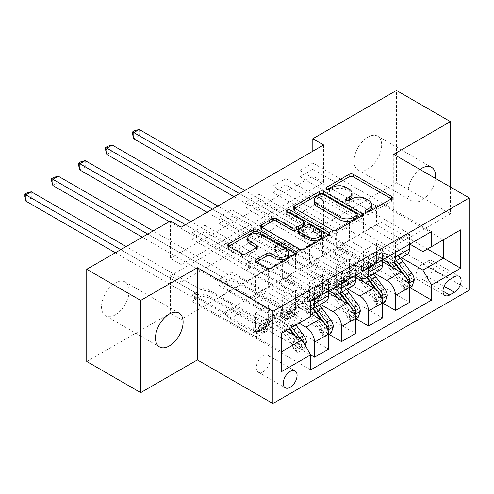 <?xml version="1.0" encoding="UTF-8"?>
<svg xmlns="http://www.w3.org/2000/svg" width="494" height="494" viewBox="0 0 494 494"><rect width="100%" height="100%" fill="white"/><g stroke="black" fill="none" stroke-linecap="round" stroke-linejoin="round"><path stroke-width="0.37" stroke-dasharray="2.47 1.85" d="M366.82 212.099L365.98 212.581A2.099 1.21 0 0 0 365.369 213.439A2.099 1.21 0 0 0 365.98 214.297A2.099 1.21 0 0 0 368.944 214.297L391.458 201.299A2.995 1.729 0 0 0 392.335 200.076A2.995 1.729 0 0 0 391.458 198.854L391.415 198.829M327.417 189.35L326.577 189.832A2.099 1.21 0 0 0 325.96 190.69A2.099 1.21 0 0 0 326.577 191.549A2.099 1.21 0 0 0 329.541 191.549L332.456 189.863L332.456 187.374M347.115 200.725L346.282 201.206A2.099 1.21 0 0 0 345.664 202.065A2.099 1.21 0 0 0 346.282 202.923A2.099 1.21 0 0 0 349.246 202.923L352.16 201.237L352.16 198.749M115.349 314.814A19.532 11.276 120 0 0 128.107 297.604A19.532 11.276 120 0 0 125.112 281.951A19.532 11.276 120 0 0 115.349 282.92A19.532 11.276 120 0 0 102.585 300.13A19.532 11.276 120 0 0 105.58 315.783A19.532 11.276 120 0 0 115.349 314.814M419.999 169.473A19.532 11.276 120 0 0 408.736 186.664A19.532 11.276 120 0 0 412.052 201.144A19.532 11.276 120 0 0 421.82 200.181A19.532 11.276 120 0 0 435.51 178.427M367.863 169.028A19.532 11.276 120 0 0 380.621 151.812A19.532 11.276 120 0 0 377.632 136.159A19.532 11.276 120 0 0 367.863 137.128A19.532 11.276 120 0 0 355.1 154.344A19.532 11.276 120 0 0 358.094 169.998A19.532 11.276 120 0 0 367.863 169.028M263.185 371.76A9.769 5.638 120 0 0 269.57 363.158A9.769 5.638 120 0 0 268.069 355.328A9.769 5.638 120 0 0 263.185 355.81A9.769 5.638 120 0 0 256.806 364.418A9.769 5.638 120 0 0 258.306 372.248A9.769 5.638 120 0 0 263.185 371.76M323.619 144.977L323.619 182.36L181.174 264.599L181.174 227.215M312.826 169.275L299.877 176.753L299.877 170.523L312.826 163.045L312.826 169.275L376.496 206.035L376.496 224.85L409.841 244.104M285.847 184.855L272.898 192.327L272.898 186.096L285.847 178.624L285.847 184.855L349.517 221.608L349.517 240.43L382.862 259.677M258.868 200.428L245.919 207.906L245.919 201.676L258.868 194.198L258.868 200.428L322.539 237.188L322.539 256.003L355.884 275.257M231.89 216.002L218.941 223.479L218.941 217.249L231.89 209.771L231.89 216.002L295.56 252.761L295.56 271.577L328.905 290.83M204.911 231.581L191.962 239.059L191.962 232.828L204.911 225.35L204.911 231.581L268.582 268.341L268.582 287.156L305.922 308.713A12.208 7.052 -120 0 0 310.67 309.806M323.619 237.188L181.174 319.427L181.174 282.043L323.619 199.804L323.619 237.188L312.826 230.957L396.46 182.675L396.46 90.464M312.826 231.581L299.877 239.059L299.877 232.828L312.826 225.35L312.826 231.581L409.841 287.588M285.847 247.154L272.898 254.632L272.898 248.402L285.847 240.924L285.847 247.154L382.862 303.168M258.868 262.734L245.919 270.206L245.919 263.975L258.868 256.503L258.868 262.734L355.884 318.741M231.89 278.307L218.941 285.785L218.941 279.555L231.89 272.077L231.89 278.307L328.905 334.321M204.911 293.881L191.962 301.359L191.962 295.128L204.911 287.65L204.911 293.881L310.67 354.939M393.761 154.326L393.761 246.531L450.417 213.822L450.417 187.035M450.417 213.822L396.46 182.675M86.753 361.485L170.381 313.196L170.381 275.813L312.826 193.574L312.826 230.957M181.174 319.427L170.381 313.196M393.761 246.531L469.3 290.145M312.826 151.207L312.826 176.13L170.381 258.368L170.381 220.991M380.812 222.109L380.812 203.67L218.941 297.122L218.941 315.567L380.812 222.109L427.427 249.025M380.812 203.67L443.402 239.806L422.895 251.644M401.437 257.695L376.496 243.295L363.547 250.767L363.547 269.588L299.877 232.828M218.941 315.567L281.531 351.697L281.531 333.259L218.941 297.122M286.063 330.64L255.633 313.073L255.633 331.888L191.962 295.128M299.012 323.162L268.582 305.595L255.633 313.073M310.67 313.696L282.611 297.499L282.611 316.314L218.941 279.555M320.501 304.421L295.56 290.021L282.611 297.499M328.584 292.886L309.59 281.92L309.59 300.735L245.919 263.975M347.48 288.842L322.539 274.442L309.59 281.92M355.563 277.313L336.568 266.346L336.568 285.162L272.898 248.402M374.458 273.268L349.517 258.868L336.568 266.346M382.541 261.734L363.547 250.767M376.496 224.85L363.547 232.328L400.881 253.885A12.208 7.052 -120 0 0 406.988 254.49M349.517 240.43L336.568 247.902L373.902 269.458A12.208 7.052 -120 0 0 380.01 270.064M322.539 256.003L309.59 263.481L346.93 285.038A12.208 7.052 -120 0 0 353.031 285.643M295.56 271.577L282.611 279.054L319.951 300.611A12.208 7.052 -120 0 0 326.052 301.217M268.582 287.156L255.633 294.628L302.038 321.421L281.531 333.259M323.619 182.36L312.826 176.13M181.174 264.599L170.381 258.368M323.619 199.804L312.826 193.574M181.174 282.043L170.381 275.813M376.496 243.295L376.496 262.11L312.826 225.35M299.877 239.059L409.514 302.359M376.496 262.11L363.547 269.588M272.898 254.632L382.541 317.932M245.919 270.206L355.563 333.506M218.941 285.785L328.584 349.085M191.962 301.359L310.67 369.895M431.528 231.581L312.826 163.045M409.514 244.289L409.514 233.823L299.877 170.523M299.877 176.753L363.547 213.513L363.547 232.328M376.496 206.035L363.547 213.513M310.67 301.359L191.962 232.828M314.555 299.117L314.555 288.65L204.911 225.35M314.555 288.65L328.584 280.549L218.941 217.249M341.533 283.537L341.533 273.071L231.89 209.771M341.533 273.071L355.563 264.975L245.919 201.676M368.512 267.964L368.512 257.498L258.868 194.198M368.512 257.498L382.541 249.396L272.898 186.096M395.49 252.391L395.49 241.924L285.847 178.624M395.49 241.924L409.514 233.823M349.517 258.868L349.517 277.684L285.847 240.924M349.517 277.684L336.568 285.162M382.541 259.863L382.541 249.396M272.898 192.327L336.568 229.086L336.568 247.902M349.517 221.608L336.568 229.086M355.563 275.442L355.563 264.975M245.919 207.906L309.59 244.666L309.59 263.481M322.539 237.188L309.59 244.666M322.539 274.442L322.539 293.263L258.868 256.503M322.539 293.263L309.59 300.735M328.584 291.015L328.584 280.549M218.941 223.479L282.611 260.239L282.611 279.054M295.56 252.761L282.611 260.239M295.56 290.021L295.56 308.836L231.89 272.077M295.56 308.836L282.611 316.314M310.67 316.438L302.038 321.421M191.962 239.059L255.633 275.813L255.633 294.628M268.582 268.341L255.633 275.813M268.582 305.595L268.582 324.41L204.911 287.65M268.582 324.41L255.633 331.888M281.531 371.636L281.531 351.697M427.427 276.689A9.46 5.465 120 0 0 433.609 268.347A9.46 5.465 120 0 0 432.164 260.77A9.46 5.465 120 0 0 427.427 261.24L422.679 263.975A9.46 5.465 120 0 0 416.498 272.317A9.46 5.465 120 0 0 417.949 279.9A9.46 5.465 120 0 0 422.679 279.431L427.427 276.689L444.057 286.285M371.704 206.986A9.59 5.533 0 0 0 368.894 203.071L368.894 200.583M352.16 201.237A9.59 5.533 0 0 1 365.714 201.237L368.894 203.071M352 195.612A9.59 5.533 0 0 0 349.19 191.697L349.19 189.208M332.456 189.863A9.59 5.533 0 0 1 346.016 189.863L349.19 191.697M294.572 208.307L294.535 208.332A2.995 1.729 0 0 0 293.658 209.555A2.995 1.729 0 0 0 294.535 210.777L332.666 232.798A2.995 1.729 0 0 0 336.902 232.798L361.904 218.36A2.995 1.729 0 0 0 362.781 217.138A2.995 1.729 0 0 0 361.904 215.915L361.861 215.89M357.218 217.138A2.099 1.21 0 0 0 356.606 216.286L356.606 213.791M314.289 202.645A9.59 5.533 0 0 1 317.099 198.73L320.168 196.958A2.099 1.21 0 0 1 323.132 196.958L356.606 216.286M328.918 234.909L328.961 234.934A2.995 1.729 0 0 1 329.838 236.157A2.995 1.729 0 0 1 328.961 237.379L303.964 251.817L303.964 249.322M261.635 227.326L261.592 227.351A2.995 1.729 0 0 0 260.715 228.574A2.995 1.729 0 0 0 261.592 229.796L299.728 251.817A2.995 1.729 0 0 0 303.964 251.817M304.205 224.782A2.995 1.729 0 0 0 303.328 223.56L287.224 214.266L287.224 211.772M288.064 212.259A2.099 1.21 0 0 0 286.613 213.408A2.099 1.21 0 0 0 287.224 214.266M321.724 236.095A8.015 4.625 0 0 0 319.371 232.822L319.371 230.334M298.32 233.038A2.995 1.729 0 0 1 299.197 231.816L306.292 227.722A2.995 1.729 0 0 1 310.528 227.722L319.371 232.822M256.127 262.184L256.083 262.209A2.995 1.729 0 0 0 255.207 263.432A2.995 1.729 0 0 0 256.083 264.654L266.785 270.836A2.995 1.729 0 0 0 271.021 270.836L296.017 256.398A2.995 1.729 0 0 0 296.894 255.176A2.995 1.729 0 0 0 296.017 253.953L295.98 253.928M288.885 255.176A8.015 4.625 0 0 0 286.539 251.903L286.539 249.414M247.753 240.683A8.015 4.625 0 0 1 252.7 236.41A8.015 4.625 0 0 1 261.431 237.41L286.539 251.903M228.691 246.345L228.648 246.37A2.995 1.729 0 0 0 227.771 247.593A2.995 1.729 0 0 0 228.648 248.815L241.572 256.275A2.995 1.729 0 0 0 245.808 256.275L256.51 250.1A2.995 1.729 0 0 0 257.386 248.877A2.995 1.729 0 0 0 256.51 247.655L256.466 247.63M414.262 280.049L411.459 278.431A4.119 2.377 -120 0 0 410.144 274.985L401.326 263.209A19.383 11.189 -120 0 0 384.116 255.318A19.383 11.189 -120 0 0 380.608 260.233L376.502 262.598L375.279 266.964A11.14 6.434 60 0 1 373.26 269.792A11.14 6.434 60 0 1 367.69 269.236L364.195 267.217A1.834 1.056 -0 0 0 361.602 267.217A1.834 1.056 -0 0 0 361.065 267.964A1.834 1.056 -0 0 0 361.602 268.711L365.103 270.731A11.14 6.434 -120 0 0 370.673 271.286A11.14 6.434 -120 0 0 372.692 268.458L373.915 264.099L369.815 266.464L368.592 270.829A11.14 6.434 60 0 1 366.573 273.651A11.14 6.434 60 0 1 361.003 273.102L307.002 241.924L307.002 235.694L333.333 250.896L344.12 244.666L345.337 246.772A6.632 3.829 -120 0 0 348.653 250.273L371.791 263.629A7.175 4.143 60 0 0 375.378 263.987A7.175 4.143 60 0 0 376.681 262.166L377.904 257.8A23.348 13.48 -120 0 1 382.134 251.884L378.034 254.249A23.348 13.48 -120 0 0 373.804 260.171L377.904 257.8M386.765 261.931A23.348 13.48 -120 0 0 371.34 258.115A23.348 13.48 -120 0 0 367.11 264.031L371.21 261.666L369.987 266.031A7.175 4.143 60 0 1 368.691 267.847A7.175 4.143 60 0 1 365.103 267.495L361.602 265.476A1.834 1.056 180 0 1 361.065 264.728A1.834 1.056 180 0 1 361.602 263.975A1.834 1.056 180 0 1 364.195 263.975L367.69 266A7.175 4.143 -120 0 0 371.278 266.352A7.175 4.143 -120 0 0 372.581 264.537L373.804 260.171M380.608 260.233L379.38 264.599A11.14 6.434 60 0 1 377.36 267.421A11.14 6.434 60 0 1 371.791 266.871L317.79 235.694L308.935 233.514A3.05 1.76 180 0 1 307.972 233.137L139.197 135.696L139.197 129.465M344.12 244.666L317.79 229.463L317.79 235.694M400.319 258.343A23.348 13.48 -120 0 0 382.134 251.884M400.665 284.661L403.475 286.279L405.63 290.021L402.826 288.403L400.665 284.661A4.119 2.377 -120 0 0 399.35 281.216L390.532 269.44A19.383 11.189 -120 0 0 373.328 261.548A19.383 11.189 -120 0 0 369.815 266.464M403.475 286.279A8.089 4.668 -120 0 0 400.893 279.394L392.075 267.625A23.348 13.48 -120 0 0 391.544 266.933M367.11 264.031L365.887 268.396A7.175 4.143 60 0 1 364.591 270.218A7.175 4.143 60 0 1 361.003 269.86L337.865 256.503A6.632 3.829 60 0 1 334.549 253.002L333.333 250.896M405.63 290.021L409.514 287.78M402.826 288.403L409.298 284.661L412.107 286.285M411.459 278.431L409.298 284.661M396.213 260.709A23.348 13.48 -120 0 0 378.034 254.249M376.502 262.598A19.383 11.189 60 0 1 380.016 257.689A19.383 11.189 60 0 1 394.045 261.962M234.051 196.692L302.575 236.256A3.05 1.76 180 0 1 303.223 236.811L307.002 241.924M133.8 138.814L139.197 135.696L134.769 133.139L132.614 134.387M371.21 261.666A23.348 13.48 60 0 1 375.44 255.744A23.348 13.48 60 0 1 393.625 262.203M404.685 275.541L406.043 277.35A4.119 2.377 60 0 1 406.79 278.604L405.031 281.197L404.203 280.098A4.119 2.377 -120 0 0 403.45 278.844L394.632 267.075A19.383 11.189 -120 0 0 377.428 259.183A19.383 11.189 -120 0 0 373.915 264.099M402.036 273.083L404.994 277.029A8.089 4.668 60 0 1 407.309 281.889L407.896 282.852L408.779 282.821M317.79 229.463L308.935 227.283A3.05 1.76 180 0 1 307.972 226.907L244.839 190.462M239.448 193.574L302.575 230.025A3.05 1.76 180 0 1 303.223 230.581L307.002 235.694M134.769 130.651L134.769 133.139M387.284 295.628L384.48 294.004A4.119 2.377 -120 0 0 383.165 290.558L374.347 278.789A19.383 11.189 -120 0 0 357.137 270.897A19.383 11.189 -120 0 0 353.63 275.806L349.53 278.178L348.301 282.543A11.14 6.434 60 0 1 346.282 285.365A11.14 6.434 60 0 1 340.712 284.816L337.217 282.796A1.834 1.056 -0 0 0 334.623 282.796A1.834 1.056 -0 0 0 334.086 283.544A1.834 1.056 -0 0 0 334.623 284.291L338.124 286.31A11.14 6.434 -120 0 0 343.694 286.86A11.14 6.434 -120 0 0 345.714 284.038L346.936 279.672L342.836 282.037L341.613 286.403A11.14 6.434 60 0 1 339.594 289.231A11.14 6.434 60 0 1 334.024 288.675L280.024 257.498L280.024 251.267L306.354 266.47L317.142 260.239L318.358 262.345A6.632 3.829 -120 0 0 321.674 265.846L344.812 279.209A7.175 4.143 60 0 0 348.4 279.561A7.175 4.143 60 0 0 349.703 277.745L350.925 273.38A23.348 13.48 -120 0 1 355.155 267.458L351.055 269.823A23.348 13.48 -120 0 0 346.825 275.745L350.925 273.38M359.786 277.511A23.348 13.48 -120 0 0 344.361 273.688A23.348 13.48 -120 0 0 340.131 279.61L344.232 277.239L343.009 281.605A7.175 4.143 60 0 1 341.712 283.426A7.175 4.143 60 0 1 338.124 283.068L334.623 281.049A1.834 1.056 180 0 1 334.086 280.302A1.834 1.056 180 0 1 334.623 279.555A1.834 1.056 180 0 1 337.217 279.555L340.712 281.574A7.175 4.143 -120 0 0 344.299 281.932A7.175 4.143 -120 0 0 345.602 280.11L346.825 275.745M353.63 275.806L352.401 280.172A11.14 6.434 60 0 1 350.388 283A11.14 6.434 60 0 1 344.812 282.445L290.812 251.267L281.957 249.087A3.05 1.76 180 0 1 280.993 248.717L112.218 151.275L112.218 145.045M317.142 260.239L290.812 245.036L290.812 251.267M373.341 273.917A23.348 13.48 -120 0 0 355.155 267.458M373.686 300.235L376.496 301.859L378.651 305.595L375.848 303.977L373.686 300.235A4.119 2.377 -120 0 0 372.371 296.789L363.553 285.019A19.383 11.189 -120 0 0 346.35 277.128A19.383 11.189 -120 0 0 342.836 282.037M376.496 301.859A8.089 4.668 -120 0 0 373.915 294.967L365.097 283.198A23.348 13.48 -120 0 0 364.566 282.512M340.131 279.61L338.909 283.976A7.175 4.143 60 0 1 337.612 285.791A7.175 4.143 60 0 1 334.024 285.439L310.887 272.077A6.632 3.829 60 0 1 307.571 268.575L306.354 266.47M378.651 305.595L382.541 303.353M375.848 303.977L382.325 300.241L385.129 301.859M384.48 294.004L382.325 300.241M369.24 276.282A23.348 13.48 -120 0 0 351.055 269.823M349.53 278.178A19.383 11.189 60 0 1 353.037 273.262A19.383 11.189 60 0 1 367.067 277.535M207.072 212.266L275.596 251.829A3.05 1.76 180 0 1 276.245 252.385L280.024 257.498M106.821 154.387L112.218 151.275L107.791 148.719L105.636 149.966M344.232 277.239A23.348 13.48 60 0 1 348.461 271.323A23.348 13.48 60 0 1 366.647 277.782M377.706 291.12L379.065 292.93A4.119 2.377 60 0 1 379.812 294.177L378.052 296.771L377.225 295.671A4.119 2.377 -120 0 0 376.477 294.424L367.653 282.648A19.383 11.189 -120 0 0 350.45 274.757A19.383 11.189 -120 0 0 346.936 279.672M375.057 288.657L378.015 292.602A8.089 4.668 60 0 1 380.331 297.468L380.917 298.425L381.8 298.401M290.812 245.036L281.957 242.857A3.05 1.76 180 0 1 280.993 242.486L217.86 206.035M212.469 209.153L275.596 245.598A3.05 1.76 180 0 1 276.245 246.154L280.024 251.267M107.791 146.224L107.791 148.719M360.305 311.201L357.502 309.584A4.119 2.377 -120 0 0 356.186 306.138L347.368 294.362A19.383 11.189 -120 0 0 330.159 286.471A19.383 11.189 -120 0 0 326.651 291.386L322.551 293.751L321.322 298.117A11.14 6.434 60 0 1 319.309 300.939A11.14 6.434 60 0 1 313.733 300.389L310.238 298.37A1.834 1.056 -0 0 0 307.645 298.37A1.834 1.056 -0 0 0 307.107 299.117A1.834 1.056 -0 0 0 307.645 299.864L311.146 301.883A11.14 6.434 -120 0 0 316.716 302.439A11.14 6.434 -120 0 0 318.735 299.611L319.958 295.245L315.857 297.616L314.635 301.982A11.14 6.434 60 0 1 312.616 304.804A11.14 6.434 60 0 1 307.046 304.255L253.045 273.077L253.045 266.846L279.376 282.043L290.163 275.813L291.38 277.924A6.632 3.829 -120 0 0 294.696 281.426L317.84 294.782A7.175 4.143 60 0 0 321.421 295.14A7.175 4.143 60 0 0 322.724 293.319L323.947 288.953A23.348 13.48 -120 0 1 328.177 283.031L324.076 285.402A23.348 13.48 -120 0 0 319.846 291.324L323.947 288.953M332.808 293.084A23.348 13.48 -120 0 0 317.383 289.262A23.348 13.48 -120 0 0 313.153 295.184L317.253 292.819L316.03 297.184A7.175 4.143 60 0 1 314.734 299A7.175 4.143 60 0 1 311.146 298.648L307.645 296.622A1.834 1.056 180 0 1 307.107 295.875A1.834 1.056 180 0 1 307.645 295.128A1.834 1.056 180 0 1 310.238 295.128L313.733 297.147A7.175 4.143 -120 0 0 317.321 297.505A7.175 4.143 -120 0 0 318.624 295.684L319.846 291.324M326.651 291.386L325.423 295.752A11.14 6.434 60 0 1 323.409 298.574A11.14 6.434 60 0 1 317.84 298.024L263.833 266.846L254.978 264.667A3.05 1.76 180 0 1 254.015 264.29L85.24 166.849L85.24 160.618M290.163 275.813L263.833 260.616L263.833 266.846M346.362 289.49A23.348 13.48 -120 0 0 328.177 283.031M346.708 315.814L349.517 317.432L351.672 321.174L348.869 319.55L346.708 315.814A4.119 2.377 -120 0 0 345.399 312.369L336.575 300.593A19.383 11.189 -120 0 0 319.371 292.701A19.383 11.189 -120 0 0 315.857 297.616M349.517 317.432A8.089 4.668 -120 0 0 346.936 310.547L338.118 298.771A23.348 13.48 -120 0 0 337.587 298.086M313.153 295.184L311.93 299.549A7.175 4.143 60 0 1 310.633 301.365A7.175 4.143 60 0 1 307.046 301.013L283.908 287.65A6.632 3.829 60 0 1 280.592 284.155L279.376 282.043M351.672 321.174L355.563 318.926M348.869 319.55L355.347 315.814L358.15 317.432M357.502 309.584L355.347 315.814M342.262 291.861A23.348 13.48 -120 0 0 324.076 285.402M322.551 293.751A19.383 11.189 60 0 1 326.059 288.836A19.383 11.189 60 0 1 340.088 293.115M169.3 221.615L248.618 267.402A3.05 1.76 180 0 1 249.266 267.958L253.045 273.077M79.843 169.961L85.24 166.849L80.812 164.292L78.657 165.539M317.253 292.819A23.348 13.48 60 0 1 321.483 286.897A23.348 13.48 60 0 1 339.668 293.356M350.728 306.694L352.086 308.503A4.119 2.377 60 0 1 352.833 309.757L351.073 312.35L350.246 311.251A4.119 2.377 -120 0 0 349.499 309.997L340.681 298.228A19.383 11.189 -120 0 0 323.471 290.33A19.383 11.189 -120 0 0 319.958 295.245M348.079 304.23L351.036 308.176A8.089 4.668 60 0 1 353.352 313.042L353.939 314.005L354.822 313.974M263.833 260.616L254.978 258.436A3.05 1.76 180 0 1 254.015 258.059L190.882 221.608M185.491 224.727L248.618 261.172A3.05 1.76 180 0 1 249.266 261.727L253.045 266.846M80.812 161.804L80.812 164.292M333.327 326.781L330.523 325.157A4.119 2.377 -120 0 0 329.208 321.711L320.39 309.942A19.383 11.189 -120 0 0 303.18 302.044A19.383 11.189 -120 0 0 299.673 306.959L295.573 309.33L294.344 313.69A11.14 6.434 60 0 1 292.331 316.518A11.14 6.434 60 0 1 286.761 315.962L283.26 313.943A1.834 1.056 -0 0 0 280.666 313.943A1.834 1.056 -0 0 0 280.135 314.69A1.834 1.056 -0 0 0 280.666 315.438L284.167 317.463A11.14 6.434 -120 0 0 289.737 318.013A11.14 6.434 -120 0 0 291.756 315.184L292.979 310.825L288.879 313.19L287.656 317.556A11.14 6.434 60 0 1 285.637 320.378A11.14 6.434 60 0 1 280.067 319.828L226.067 288.65L226.067 282.42L252.397 297.623L263.185 291.392L264.401 293.498A6.632 3.829 -120 0 0 267.717 296.999L290.861 310.356A7.175 4.143 60 0 0 294.443 310.714A7.175 4.143 60 0 0 295.745 308.892L296.968 304.532A23.348 13.48 -120 0 1 301.198 298.611L297.098 300.976A23.348 13.48 -120 0 0 292.868 306.898L296.968 304.532M322.539 333.012L324.7 336.747L321.89 335.13L319.729 331.388L322.539 333.012A8.089 4.668 -120 0 0 319.958 326.12L311.14 314.351A23.348 13.48 -120 0 0 290.404 304.841A23.348 13.48 -120 0 0 286.174 310.763L290.281 308.392L289.052 312.758A7.175 4.143 60 0 1 287.755 314.573A7.175 4.143 60 0 1 284.167 314.221L280.666 312.202A1.834 1.056 180 0 1 280.135 311.455A1.834 1.056 180 0 1 280.666 310.707A1.834 1.056 180 0 1 283.26 310.707L286.761 312.727A7.175 4.143 -120 0 0 290.342 313.079A7.175 4.143 -120 0 0 291.645 311.263L292.868 306.898M299.673 306.959L298.444 311.325A11.14 6.434 60 0 1 296.431 314.147A11.14 6.434 60 0 1 290.861 313.597L236.854 282.42L228 280.24A3.05 1.76 180 0 1 227.036 279.863L58.261 182.422L58.261 176.191M263.185 291.392L236.854 276.189L236.854 282.42M319.383 305.07A23.348 13.48 -120 0 0 301.198 298.611M319.729 331.388A4.119 2.377 -120 0 0 318.42 327.942L309.602 316.172A19.383 11.189 -120 0 0 292.392 308.275A19.383 11.189 -120 0 0 288.879 313.19M286.174 310.763L284.952 315.123A7.175 4.143 60 0 1 283.655 316.944A7.175 4.143 60 0 1 280.067 316.586L256.929 303.23A6.632 3.829 60 0 1 253.613 299.728L252.397 297.623M324.7 336.747L328.584 334.506M321.89 335.13L328.368 331.388L331.171 333.012M330.523 325.157L328.368 331.388M315.283 307.435A23.348 13.48 -120 0 0 297.098 300.976M295.573 309.33A19.383 11.189 60 0 1 299.08 304.415A19.383 11.189 60 0 1 313.11 308.688M142.321 237.188L221.639 282.982A3.05 1.76 180 0 1 222.288 283.537L226.067 288.65M52.864 185.54L58.261 182.422L53.834 179.872L51.679 181.113M290.281 308.392A23.348 13.48 60 0 1 294.51 302.47A23.348 13.48 60 0 1 312.69 308.929M323.755 322.267L325.108 324.076A4.119 2.377 60 0 1 325.855 325.33L324.101 327.923L323.267 326.824A4.119 2.377 -120 0 0 322.52 325.577L313.702 313.801A19.383 11.189 -120 0 0 296.493 305.91A19.383 11.189 -120 0 0 292.979 310.825M321.1 319.809L324.058 323.755A8.089 4.668 60 0 1 326.373 328.621L326.96 329.578L327.843 329.554M236.854 276.189L228 274.009A3.05 1.76 180 0 1 227.036 273.633L153.115 230.957M147.718 234.07L221.639 276.751A3.05 1.76 180 0 1 222.288 277.307L226.067 282.42M53.834 177.377L53.834 179.872M306.348 342.354L303.544 340.736A4.119 2.377 -120 0 0 302.229 337.285L293.411 325.515A19.383 11.189 -120 0 0 276.202 317.623A19.383 11.189 -120 0 0 272.694 322.539L268.594 324.904L267.365 329.27A11.14 6.434 60 0 1 265.352 332.091A11.14 6.434 60 0 1 259.782 331.542L256.281 329.523A1.834 1.056 -0 0 0 253.688 329.523A1.834 1.056 -0 0 0 253.156 330.27A1.834 1.056 -0 0 0 253.688 331.017L257.189 333.036A11.14 6.434 -120 0 0 262.759 333.586A11.14 6.434 -120 0 0 264.778 330.764L266 326.398L261.9 328.763L260.678 333.129A11.14 6.434 60 0 1 258.658 335.957A11.14 6.434 60 0 1 253.089 335.401L199.088 304.224L199.088 297.993L225.418 313.196L236.206 306.965L237.423 309.071A6.632 3.829 -120 0 0 240.739 312.572L263.882 325.935A7.175 4.143 60 0 0 267.464 326.287A7.175 4.143 60 0 0 268.767 324.472L269.99 320.106A23.348 13.48 -120 0 1 274.219 314.184L270.119 316.555A23.348 13.48 -120 0 0 265.889 322.471L269.99 320.106M295.56 348.585L297.721 352.321L294.912 350.703L292.751 346.967L295.56 348.585A8.089 4.668 -120 0 0 292.979 341.7L284.161 329.924A23.348 13.48 -120 0 0 263.432 320.415A23.348 13.48 -120 0 0 259.202 326.336L263.302 323.971L262.073 328.331A7.175 4.143 60 0 1 260.776 330.153A7.175 4.143 60 0 1 257.189 329.794L253.688 327.775A1.834 1.056 180 0 1 253.156 327.028A1.834 1.056 180 0 1 253.688 326.281A1.834 1.056 180 0 1 256.281 326.281L259.782 328.3A7.175 4.143 -120 0 0 263.364 328.658A7.175 4.143 -120 0 0 264.667 326.837L265.889 322.471M272.694 322.539L271.472 326.898A11.14 6.434 60 0 1 269.452 329.726A11.14 6.434 60 0 1 263.882 329.171L209.876 297.993L201.021 295.813A3.05 1.76 180 0 1 200.058 295.443L31.283 198.001L31.283 191.771M236.206 306.965L209.876 291.763L209.876 297.993M295.9 324.959L294.949 323.694A23.348 13.48 -120 0 0 274.219 314.184M292.751 346.967A4.119 2.377 -120 0 0 291.441 343.515L282.624 331.746A19.383 11.189 -120 0 0 265.414 323.854A19.383 11.189 -120 0 0 261.9 328.763M259.202 326.336L257.973 330.702A7.175 4.143 60 0 1 256.676 332.518A7.175 4.143 60 0 1 253.089 332.166L229.951 318.803A6.632 3.829 60 0 1 226.635 315.302L225.418 313.196M297.721 352.321L304.193 348.585L305.273 345.473M294.912 350.703L301.389 346.967L304.193 348.585M303.544 340.736L301.389 346.967M291.8 327.331L290.849 326.065A23.348 13.48 -120 0 0 270.119 316.555M268.594 324.904A19.383 11.189 60 0 1 272.101 319.989A19.383 11.189 60 0 1 289.311 327.88L289.774 328.498M115.343 252.761L194.661 298.555A3.05 1.76 180 0 1 195.309 299.111L199.088 304.224M25.886 201.114L31.283 198.001L26.861 195.445L24.7 196.692M263.302 323.971A23.348 13.48 60 0 1 267.532 318.05A23.348 13.48 60 0 1 288.261 327.559L289.212 328.825M295.431 336.05L298.129 339.656A4.119 2.377 60 0 1 298.876 340.903L297.122 343.503L296.289 342.404A4.119 2.377 -120 0 0 295.542 341.15L286.724 329.381A19.383 11.189 -120 0 0 269.514 321.483A19.383 11.189 -120 0 0 266 326.398M294.004 335.228L297.079 339.329A8.089 4.668 60 0 1 299.395 344.195L299.982 345.152L301.074 344.997L301.809 344.108L301.982 342.7A8.089 4.668 -120 0 0 300.408 338.921M209.876 291.763L201.021 289.583A3.05 1.76 180 0 1 200.058 289.212L126.137 246.531M120.74 249.649L194.661 292.325A3.05 1.76 180 0 1 195.309 292.88L199.088 297.993M26.861 192.95L26.861 195.445M368.944 214.297L368.944 211.803M329.541 191.549L329.541 189.054M349.246 202.923L349.246 200.428M386.858 261.987L400.881 253.885M359.879 277.56L373.902 269.458M332.9 293.133L346.93 285.038M305.922 308.713L319.951 300.611M427.427 261.24L454.406 276.813M422.679 279.431L442.97 291.145M422.679 263.975L449.657 279.555M365.714 201.237L365.714 198.749M346.282 201.206L346.282 200.428M346.016 189.863L346.016 187.374M326.577 189.832L326.577 189.054M391.458 198.854L391.458 201.299M365.98 212.581L365.98 211.803M332.666 232.798L332.666 230.303M294.535 210.777L294.535 208.332M361.904 215.915L361.904 218.36M336.902 232.798L336.902 230.303M323.132 196.958L323.132 194.463M320.168 196.958L320.168 194.463M317.099 198.73L317.099 196.242M328.961 237.379L328.961 234.934M299.728 251.817L299.728 249.322M261.592 229.796L261.592 227.351M303.328 223.56L303.328 221.071M310.528 227.722L310.528 225.227M306.292 227.722L306.292 225.227M299.197 231.816L299.197 229.321M256.083 262.209L256.083 264.654M261.431 237.41L261.431 234.922M256.51 247.655L256.51 250.1M245.808 256.275L245.808 253.786M241.572 256.275L241.572 253.786M228.648 248.815L228.648 246.37M296.017 253.953L296.017 256.398M271.021 270.836L271.021 268.341M266.785 270.836L266.785 268.341M364.195 263.975L364.195 267.217M403.53 286.378L408.915 283.266M411.403 278.585L400.72 284.754M401.326 263.209L397.225 265.581M367.69 266L371.791 263.629M337.865 256.503L348.653 250.273M361.003 269.86L365.103 267.495M371.791 266.871L367.69 269.236M365.103 270.731L361.003 273.102M372.581 264.537L376.681 262.166M365.887 268.396L369.987 266.031M379.38 264.599L375.279 266.964M372.692 268.458L368.592 270.829M392.075 267.625L392.403 267.433M394.632 267.075L390.532 269.44M410.144 274.985L406.043 277.35M400.893 279.394L404.994 277.029M403.45 278.844L399.35 281.216M334.549 253.002L345.337 246.772M308.935 233.514L308.935 227.283M307.972 233.137L307.972 226.907M302.575 236.256L302.575 230.025M303.223 236.811L303.223 230.581M404.203 280.098L407.309 281.889M361.602 265.476L361.602 268.711M337.217 279.555L337.217 282.796M376.551 301.951L381.936 298.845M384.425 294.165L373.742 300.333M374.347 278.789L370.247 281.154M340.712 281.574L344.812 279.209M310.887 272.077L321.674 265.846M334.024 285.439L338.124 283.068M344.812 282.445L340.712 284.816M338.124 286.31L334.024 288.675M345.602 280.11L349.703 277.745M338.909 283.976L343.009 281.605M352.401 280.172L348.301 282.543M345.714 284.038L341.613 286.403M365.097 283.198L365.424 283.006M367.653 282.648L363.553 285.019M383.165 290.558L379.065 292.93M373.915 294.967L378.015 292.602M376.477 294.424L372.371 296.789M307.571 268.575L318.358 262.345M281.957 249.087L281.957 242.857M280.993 248.717L280.993 242.486M275.596 251.829L275.596 245.598M276.245 252.385L276.245 246.154M377.225 295.671L380.331 297.468M334.623 281.049L334.623 284.291M310.238 295.128L310.238 298.37M349.573 317.525L354.958 314.419M357.446 309.738L346.763 315.907M347.368 294.362L343.268 296.733M313.733 297.147L317.84 294.782M283.908 287.65L294.696 281.426M307.046 301.013L311.146 298.648M317.84 298.024L313.733 300.389M311.146 301.883L307.046 304.255M318.624 295.684L322.724 293.319M311.93 299.549L316.03 297.184M325.423 295.752L321.322 298.117M318.735 299.611L314.635 301.982M338.118 298.771L338.446 298.58M340.681 298.228L336.575 300.593M356.186 306.138L352.086 308.503M346.936 310.547L351.036 308.176M349.499 309.997L345.399 312.369M280.592 284.155L291.38 277.924M254.978 264.667L254.978 258.436M254.015 264.29L254.015 258.059M248.618 267.402L248.618 261.172M249.266 267.958L249.266 261.727M350.246 311.251L353.352 313.042M307.645 296.622L307.645 299.864M283.26 310.707L283.26 313.943M322.594 333.104L327.979 329.992M330.467 325.318L319.785 331.48M320.39 309.942L316.29 312.307M286.761 312.727L290.861 310.356M256.929 303.23L267.717 296.999M280.067 316.586L284.167 314.221M290.861 313.597L286.761 315.962M284.167 317.463L280.067 319.828M291.645 311.263L295.745 308.892M284.952 315.123L289.052 312.758M298.444 311.325L294.344 313.69M291.756 315.184L287.656 317.556M311.14 314.351L311.467 314.159M313.702 313.801L309.602 316.172M329.208 321.711L325.108 324.076M319.958 326.12L324.058 323.755M322.52 325.577L318.42 327.942M253.613 299.728L264.401 293.498M228 280.24L228 274.009M227.036 279.863L227.036 273.633M221.639 282.982L221.639 276.751M222.288 283.537L222.288 277.307M323.267 326.824L326.373 328.621M280.666 312.202L280.666 315.438M256.281 326.281L256.281 329.523M295.616 348.678L304.248 343.694M303.495 340.891L292.806 347.06M290.849 326.065L294.949 323.694M293.411 325.515L289.311 327.88M259.782 328.3L263.882 325.935M229.951 318.803L240.739 312.572M253.089 332.166L257.189 329.794M263.882 329.171L259.782 331.542M257.189 333.036L253.089 335.401M264.667 326.837L268.767 324.472M257.973 330.702L262.073 328.331M271.472 326.898L267.365 329.27M264.778 330.764L260.678 333.129M284.161 329.924L288.261 327.559M286.724 329.381L282.624 331.746M302.229 337.285L298.129 339.656M292.979 341.7L297.079 339.329M295.542 341.15L291.441 343.515M226.635 315.302L237.423 309.071M201.021 295.813L201.021 289.583M200.058 295.443L200.058 289.212M194.661 298.555L194.661 292.325M195.309 299.111L195.309 292.88M298.876 340.903L301.982 342.7M296.289 342.404L299.395 344.195M253.688 327.775L253.688 331.017M125.112 281.951L179.069 313.103M377.632 136.159L431.583 167.312M268.069 355.328L295.048 370.901M432.164 260.77L459.136 276.344M417.949 279.9L444.927 295.474M258.306 372.248L285.279 387.821M358.094 169.998L412.052 201.144M105.58 315.783L159.537 346.936M345.664 202.065L345.664 199.57M325.96 190.69L325.96 188.195M392.335 200.076L392.335 197.588M365.369 213.439L365.369 210.944M293.658 209.555L293.658 207.066M362.781 217.138L362.781 214.649M260.715 228.574L260.715 226.085M286.613 213.408L286.613 210.919M329.838 236.157L329.838 233.668M257.386 248.877L257.386 246.389M227.771 247.593L227.771 245.104M296.894 255.176L296.894 252.687M255.207 263.432L255.207 260.943M384.116 255.318L380.016 257.689M371.278 266.352L375.378 263.987M364.591 270.218L368.691 267.847M373.26 269.792L377.36 267.421M366.573 273.651L370.673 271.286M375.44 255.744L371.34 258.115M377.428 259.183L373.328 261.548M405.031 281.197L407.896 282.852M361.065 264.728L361.065 267.964M357.137 270.897L353.037 273.262M344.299 281.932L348.4 279.561M337.612 285.791L341.712 283.426M346.282 285.365L350.388 283M339.594 289.231L343.694 286.86M348.461 271.323L344.361 273.688M350.45 274.757L346.35 277.128M378.052 296.771L380.917 298.425M334.086 280.302L334.086 283.544M330.159 286.471L326.059 288.836M317.321 297.505L321.421 295.14M310.633 301.365L314.734 299M319.309 300.939L323.409 298.574M312.616 304.804L316.716 302.439M321.483 286.897L317.383 289.262M323.471 290.33L319.371 292.701M351.073 312.35L353.939 314.005M307.107 295.875L307.107 299.117M303.18 302.044L299.08 304.415M290.342 313.079L294.443 310.714M283.655 316.944L287.755 314.573M292.331 316.518L296.431 314.147M285.637 320.378L289.737 318.013M294.51 302.47L290.404 304.841M296.493 305.91L292.392 308.275M324.101 327.923L326.96 329.578M280.135 311.455L280.135 314.69M276.202 317.623L272.101 319.989M263.364 328.658L267.464 326.287M256.676 332.518L260.776 330.153M265.352 332.091L269.452 329.726M258.658 335.957L262.759 333.586M267.532 318.05L263.432 320.415M269.514 321.483L265.414 323.854M297.122 343.503L299.982 345.152M253.156 327.028L253.156 330.27"/><path stroke-width="0.74" d="M365.98 211.803A2.099 1.21 0 0 0 368.944 211.803L391.458 198.81A2.995 1.729 0 0 0 392.335 197.588A2.995 1.729 0 0 0 391.458 196.359L353.321 174.345A2.995 1.729 0 0 0 349.085 174.345L326.577 187.343A2.099 1.21 0 0 0 325.96 188.195A2.099 1.21 0 0 0 326.577 189.054A2.099 1.21 0 0 0 329.541 189.054L332.456 187.374A9.59 5.533 0 0 1 346.016 187.374L349.19 189.208A9.59 5.533 0 0 1 352 193.123A9.59 5.533 0 0 1 349.19 197.032L346.282 198.718A2.099 1.21 0 0 0 345.664 199.57A2.099 1.21 0 0 0 346.282 200.428A2.099 1.21 0 0 0 349.246 200.428L352.16 198.749A9.59 5.533 0 0 1 365.714 198.749L368.894 200.583A9.59 5.533 0 0 1 371.704 204.497A9.59 5.533 0 0 1 368.894 208.406L365.98 210.092A2.099 1.21 0 0 0 365.369 210.944A2.099 1.21 0 0 0 365.98 211.803L365.98 210.092M169.3 345.967A19.532 11.276 120 0 0 182.064 328.757A19.532 11.276 120 0 0 179.069 313.103A19.532 11.276 120 0 0 169.3 314.067A19.532 11.276 120 0 0 156.542 331.283A19.532 11.276 120 0 0 159.537 346.936A19.532 11.276 120 0 0 169.3 345.967M435.51 178.427A19.532 11.276 120 0 0 431.583 167.312A19.532 11.276 120 0 0 421.82 168.281A19.532 11.276 120 0 0 419.999 169.473M290.163 387.339A9.769 5.638 120 0 0 296.548 378.731A9.769 5.638 120 0 0 295.048 370.901A9.769 5.638 120 0 0 290.163 371.389A9.769 5.638 120 0 0 283.784 379.997A9.769 5.638 120 0 0 285.279 387.821A9.769 5.638 120 0 0 290.163 387.339M256.083 259.721A2.995 1.729 0 0 0 255.207 260.943A2.995 1.729 0 0 0 256.083 262.166L266.785 268.341A2.995 1.729 0 0 0 271.021 268.341L296.017 253.91A2.995 1.729 0 0 0 296.894 252.687A2.995 1.729 0 0 0 296.017 251.465L257.887 229.444A2.995 1.729 0 0 0 253.65 229.444L228.648 243.882A2.995 1.729 0 0 0 227.771 245.104A2.995 1.729 0 0 0 228.648 246.327L241.572 253.786A2.995 1.729 0 0 0 245.808 253.786L256.51 247.611A2.995 1.729 0 0 0 257.386 246.389A2.995 1.729 0 0 0 256.51 245.166L250.1 241.461A8.015 4.625 0 0 1 247.753 238.194A8.015 4.625 0 0 1 252.7 233.915A8.015 4.625 0 0 1 261.431 234.922L286.539 249.414A8.015 4.625 0 0 1 288.885 252.687A8.015 4.625 0 0 1 283.939 256.96A8.015 4.625 0 0 1 275.201 255.954L271.021 253.539A2.995 1.729 0 0 0 266.785 253.539L256.083 259.721L256.083 262.166M197.359 267.717L140.704 300.426L86.753 269.273L86.753 361.485L140.704 392.631L197.359 359.922L272.898 403.536L272.898 311.325L197.359 267.717L197.359 359.922M450.417 187.035L450.417 121.617L393.761 154.326L469.3 197.933L272.898 311.325M450.417 121.617L396.46 90.464L312.826 138.746L312.826 151.207M86.753 269.273L170.381 220.991L181.174 227.215L323.619 144.977L312.826 138.746M332.666 230.303A2.995 1.729 0 0 0 336.902 230.303L361.904 215.872A2.995 1.729 0 0 0 362.781 214.649A2.995 1.729 0 0 0 361.904 213.427L323.768 191.406A2.995 1.729 0 0 0 319.532 191.406L294.535 205.844A2.995 1.729 0 0 0 293.658 207.066A2.995 1.729 0 0 0 294.535 208.289L332.666 230.303M288.064 212.259A2.099 1.21 0 0 1 290.194 212.55L290.194 210.061L328.961 232.446A2.995 1.729 0 0 1 329.838 233.668A2.995 1.729 0 0 1 328.961 234.891L303.964 249.322A2.995 1.729 0 0 1 299.728 249.322L261.592 227.308L261.592 224.863A2.995 1.729 0 0 0 260.715 226.085A2.995 1.729 0 0 0 261.592 227.308M261.592 224.863L272.293 218.681A2.995 1.729 0 0 1 276.529 218.681L291.991 227.611A2.995 1.729 0 0 0 296.227 227.611L303.328 223.516A2.995 1.729 0 0 0 304.205 222.294A2.995 1.729 0 0 0 303.328 221.071L287.224 211.772A2.099 1.21 0 0 1 286.613 210.919A2.099 1.21 0 0 1 287.909 209.796A2.099 1.21 0 0 1 290.194 210.061M454.406 276.813L449.657 279.555A9.46 5.465 120 0 0 443.476 287.891A9.46 5.465 120 0 0 444.927 295.474A9.46 5.465 120 0 0 449.657 295.004L454.406 292.263A9.46 5.465 120 0 0 460.587 283.927A9.46 5.465 120 0 0 459.136 276.344A9.46 5.465 120 0 0 454.406 276.813M272.898 403.536L469.3 290.145L469.3 197.933M409.841 244.104L422.895 251.644L431.528 246.654L431.528 231.581L310.67 301.359L310.67 316.438L281.531 333.259L281.531 371.636L310.67 354.816L310.67 369.895L431.528 300.111L431.528 285.038L422.895 270.082L401.437 257.695M431.528 246.654L460.667 229.834L460.667 268.217L431.528 285.038M140.704 300.426L140.704 392.631M427.427 249.025L443.402 258.245L443.402 239.806L460.667 229.834M422.895 270.082L443.402 258.245L460.667 268.217M281.531 351.697L302.038 339.86L286.063 330.64M310.67 354.939L314.555 357.181L314.555 342.107A12.208 7.052 -120 0 0 305.922 327.151L299.012 323.162M314.555 357.181L328.584 349.085L328.584 334.006A12.208 7.052 -120 0 0 319.951 319.056L310.67 313.696M328.905 334.321L341.533 341.607L341.533 326.528A12.208 7.052 -120 0 0 332.9 311.578L320.501 304.421M341.533 341.607L355.563 333.506L355.563 318.432A12.208 7.052 -120 0 0 346.93 303.477L328.584 292.886M355.884 318.741L368.512 326.034L368.512 310.954A12.208 7.052 -120 0 0 359.879 295.999L347.48 288.842M368.512 326.034L382.541 317.932L382.541 302.853A12.208 7.052 -120 0 0 373.902 287.903L355.563 277.313M382.862 303.168L395.49 310.454L395.49 295.381A12.208 7.052 -120 0 0 386.858 280.425L374.458 273.268M395.49 310.454L409.514 302.359L409.514 287.28A12.208 7.052 -120 0 0 400.881 272.324L382.541 261.734M382.862 259.677L386.858 261.987A12.208 7.052 -120 0 0 392.958 262.586A12.208 7.052 -120 0 0 395.49 256.997L395.49 252.391M355.884 275.257L359.879 277.56A12.208 7.052 -120 0 0 365.98 278.165A12.208 7.052 -120 0 0 368.512 272.577L368.512 267.964M328.905 290.83L332.9 293.133A12.208 7.052 -120 0 0 339.001 293.739A12.208 7.052 -120 0 0 341.533 288.15L341.533 283.537M409.841 287.588L431.528 300.111M392.958 262.586L406.988 254.49A12.208 7.052 -120 0 0 409.514 248.902L409.514 244.289M365.98 278.165L380.01 270.064A12.208 7.052 -120 0 0 382.541 264.475L382.541 259.863M339.001 293.739L353.031 285.643A12.208 7.052 -120 0 0 355.563 280.049L355.563 275.442M310.67 309.806A12.208 7.052 -120 0 0 312.023 309.318L326.052 301.217A12.208 7.052 -120 0 0 328.584 295.628L328.584 291.015M312.023 309.318A12.208 7.052 -120 0 0 314.555 303.724L314.555 299.117M302.038 339.86L310.67 354.816M366.82 212.099L368.894 210.901A9.59 5.533 0 0 0 371.704 206.986L371.704 204.497M352 193.123L352 195.612A9.59 5.533 0 0 1 349.19 199.527L347.115 200.725M391.415 198.829L353.321 176.84A2.995 1.729 0 0 0 349.085 176.84L327.417 189.35M361.861 215.89L323.768 193.901A2.995 1.729 0 0 0 319.532 193.901L294.572 208.307M356.606 215.501A2.099 1.21 0 0 0 357.218 214.649A2.099 1.21 0 0 0 356.606 213.791L323.132 194.463A2.099 1.21 0 0 0 320.168 194.463L317.099 196.242A9.59 5.533 0 0 0 314.289 200.156A9.59 5.533 0 0 0 317.099 204.065L339.977 217.274A9.59 5.533 0 0 0 353.537 217.274L356.606 215.501L356.606 217.996A2.099 1.21 0 0 0 357.218 217.138L357.218 214.649M314.289 200.156L314.289 202.645A9.59 5.533 0 0 0 317.099 206.56L317.099 204.065M356.606 217.996L353.537 219.768A9.59 5.533 0 0 1 339.977 219.768L317.099 206.56M261.635 227.326L272.293 221.176L272.293 218.681M304.205 222.294L304.205 224.782A2.995 1.729 0 0 1 303.328 226.005L296.227 230.105A2.995 1.729 0 0 1 291.991 230.105L276.529 221.176A2.995 1.729 0 0 0 272.293 221.176M290.194 212.55L328.918 234.909M308.04 236.879A8.015 4.625 0 0 0 316.771 237.88A8.015 4.625 0 0 0 321.724 233.606A8.015 4.625 0 0 0 319.371 230.334L310.528 225.227A2.995 1.729 0 0 0 306.292 225.227L299.197 229.321A2.995 1.729 0 0 0 298.32 230.55A2.995 1.729 0 0 0 299.197 231.772L308.04 236.879L308.04 239.368A8.015 4.625 0 0 0 316.771 240.374A8.015 4.625 0 0 0 321.724 236.095L321.724 233.606M298.32 230.55L298.32 233.038A2.995 1.729 0 0 0 299.197 234.261L299.197 231.772M308.04 239.368L299.197 234.261M288.885 252.687L288.885 255.176A8.015 4.625 0 0 1 283.939 259.449A8.015 4.625 0 0 1 275.201 258.448L271.021 256.034A2.995 1.729 0 0 0 266.785 256.034L256.127 262.184M247.753 238.194L247.753 240.683A8.015 4.625 0 0 0 250.1 243.956L250.1 241.461M256.466 247.63L250.1 243.956M295.98 253.928L257.887 231.939A2.995 1.729 0 0 0 253.65 231.939L228.691 246.345M409.514 287.78L412.107 286.285L414.262 280.049A8.089 4.668 -120 0 0 411.681 273.163L402.863 261.394A23.348 13.48 -120 0 0 400.319 258.343M391.544 266.933A23.348 13.48 -120 0 0 386.765 261.931M408.779 282.821L409.717 281.808L409.897 280.394A8.089 4.668 -120 0 0 407.581 275.529L398.763 263.759A23.348 13.48 -120 0 0 396.213 260.709M394.045 261.962A19.383 11.189 60 0 1 397.225 265.581L404.685 275.541M244.839 190.462L139.197 129.465L133.8 132.583L133.8 138.814L234.051 196.692M393.625 262.203A23.348 13.48 60 0 1 396.176 265.253L402.036 273.083M133.8 138.814L132.614 134.387L132.614 131.898L239.448 193.574M132.614 131.898L134.769 130.651L139.197 129.465M382.541 303.353L385.129 301.859L387.284 295.628A8.089 4.668 -120 0 0 384.703 288.737L375.885 276.967A23.348 13.48 -120 0 0 373.341 273.917M364.566 282.512A23.348 13.48 -120 0 0 359.786 277.511M381.8 298.401L382.739 297.382L382.918 295.974A8.089 4.668 -120 0 0 380.602 291.108L371.784 279.332A23.348 13.48 -120 0 0 369.24 276.282M367.067 277.535A19.383 11.189 60 0 1 370.247 281.154L377.706 291.12M217.86 206.035L112.218 145.045L106.821 148.157L106.821 154.387L207.072 212.266M366.647 277.782A23.348 13.48 60 0 1 369.197 280.833L375.057 288.657M106.821 154.387L105.636 149.966L105.636 147.471L212.469 209.153M105.636 147.471L107.791 146.224L112.218 145.045M355.563 318.926L358.15 317.432L360.305 311.201A8.089 4.668 -120 0 0 357.724 304.316L348.906 292.541A23.348 13.48 -120 0 0 346.362 289.49M337.587 298.086A23.348 13.48 -120 0 0 332.808 293.084M354.822 313.974L355.766 312.961L355.939 311.547A8.089 4.668 -120 0 0 353.624 306.681L344.806 294.912A23.348 13.48 -120 0 0 342.262 291.861M340.088 293.115A19.383 11.189 60 0 1 343.268 296.733L350.728 306.694M190.882 221.608L85.24 160.618L79.843 163.73L79.843 169.961L169.3 221.615M339.668 293.356A23.348 13.48 60 0 1 342.219 296.406L348.079 304.23M79.843 169.961L78.657 165.539L78.657 163.045L185.491 224.727M78.657 163.045L80.812 161.804L85.24 160.618M328.584 334.506L331.171 333.012L333.327 326.781A8.089 4.668 -120 0 0 330.745 319.89L321.927 308.12A23.348 13.48 -120 0 0 319.383 305.07M327.843 329.554L328.788 328.535L328.961 327.121A8.089 4.668 -120 0 0 326.645 322.261L317.827 310.485A23.348 13.48 -120 0 0 315.283 307.435M313.11 308.688A19.383 11.189 60 0 1 316.29 312.307L323.755 322.267M153.115 230.957L58.261 176.191L52.864 179.31L52.864 185.54L142.321 237.188M312.69 308.929A23.348 13.48 60 0 1 315.24 311.98L321.1 319.809M52.864 185.54L51.679 181.113L51.679 178.624L147.718 234.07M51.679 178.624L53.834 177.377L58.261 176.191M305.273 345.473L306.348 342.354A8.089 4.668 -120 0 0 303.773 335.469L295.9 324.959M126.137 246.531L31.283 191.771L25.886 194.883L25.886 201.114L115.343 252.761M300.408 338.921A8.089 4.668 -120 0 0 299.667 337.834L291.8 327.331M289.774 328.498L295.431 336.05M289.212 328.825L294.004 335.228M25.886 201.114L24.7 196.692L24.7 194.198L120.74 249.649M24.7 194.198L26.861 192.95L31.283 191.771M305.922 327.151L319.951 319.056M332.9 311.578L346.93 303.477M359.879 295.999L373.902 287.903M386.858 280.425L400.881 272.324M395.49 256.997L409.514 248.902M395.49 295.381L409.514 287.28M368.512 310.954L382.541 302.853M368.512 272.577L382.541 264.475M341.533 326.528L355.563 318.432M341.533 288.15L355.563 280.049M314.555 342.107L328.584 334.006M314.555 303.724L328.584 295.628M444.057 286.285L454.406 292.263M442.97 291.145L449.657 295.004M368.894 210.901L368.894 208.406M346.282 200.428L346.282 198.718M349.19 199.527L349.19 197.032M326.577 189.054L326.577 187.343M349.085 176.84L349.085 174.345M353.321 176.84L353.321 174.345M391.458 198.81L391.458 196.359M294.535 208.289L294.535 205.844M319.532 193.901L319.532 191.406M323.768 193.901L323.768 191.406M361.904 215.872L361.904 213.427M339.977 219.768L339.977 217.274M353.537 219.768L353.537 217.274M276.529 221.176L276.529 218.681M291.991 230.105L291.991 227.611M296.227 230.105L296.227 227.611M303.328 226.005L303.328 223.516M328.961 234.891L328.961 232.446M266.785 256.034L266.785 253.539M271.021 256.034L271.021 253.539M275.201 258.448L275.201 255.954M256.51 247.611L256.51 245.166M228.648 246.327L228.648 243.882M253.65 231.939L253.65 229.444M257.887 231.939L257.887 229.444M296.017 253.91L296.017 251.465M408.915 283.266L414.213 280.209M398.763 263.759L402.863 261.394M392.403 267.433L396.176 265.253M407.581 275.529L411.681 273.163M406.939 278.69L409.897 280.394M381.936 298.845L387.234 295.783M371.784 279.332L375.885 276.967M365.424 283.006L369.197 280.833M380.602 291.108L384.703 288.737M379.96 294.263L382.918 295.974M354.958 314.419L360.256 311.362M344.806 294.912L348.906 292.541M338.446 298.58L342.219 296.406M353.624 306.681L357.724 304.316M352.988 309.843L355.939 311.547M327.979 329.992L333.277 326.935M317.827 310.485L321.927 308.12M311.467 314.159L315.24 311.98M326.645 322.261L330.745 319.89M326.009 325.416L328.961 327.121M304.248 343.694L306.299 342.509M299.667 337.834L303.773 335.469"/></g></svg>
